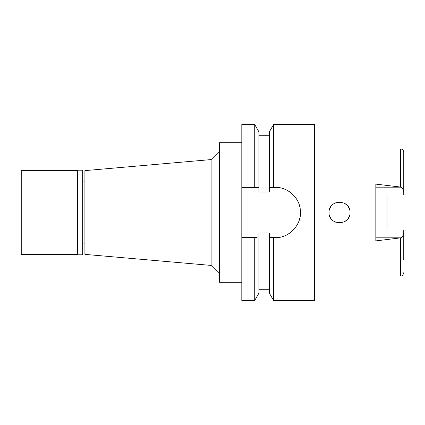 <?xml version="1.0" encoding="UTF-8"?>
<svg xmlns="http://www.w3.org/2000/svg" width="425" height="425" viewBox="0 0 425 425"><rect width="100%" height="100%" fill="white"/><g stroke="black" fill="none" stroke-linecap="round" stroke-linejoin="round"><path stroke-width="0.64" d="M403.75 259.962L403.75 230.005L375.833 230.005M387 230.005L387 194.995M375.833 194.995L403.75 194.995L403.75 152.267C403.559 150.291 402.496 149.175 400.568 148.92L400.568 187.064L375.833 184.115L375.833 240.89L400.977 237.825C402.326 237.118 403.251 235.519 403.75 233.028M403.75 191.972C403.251 189.481 402.326 187.882 400.977 187.175L400.568 187.064M329.067 212.5C328.371 225.925 350.668 226.068 350.003 212.5C350.63 198.98 328.456 198.99 329.067 212.5M241.814 187.372L254.724 187.372L254.724 124.552L241.814 124.552L241.814 300.448L254.724 300.448L258.915 293.181L258.915 233.017L269.386 233.017L269.386 237.628L273.583 237.628L273.583 300.448L314.404 300.448L314.404 124.552L273.583 124.552L273.583 187.372L269.386 187.372L269.386 191.983L258.915 191.983L258.915 131.819L258.915 187.372L256.514 187.372M270.321 237.628L269.386 237.628L269.386 293.181L273.583 300.448M273.583 124.552L269.386 131.819L269.386 187.372M254.724 300.448L254.724 237.628L241.814 237.628L256.121 237.628M254.724 237.628L257.109 237.628M271.033 187.372L272.478 187.372M284.755 189.21A25.128 25.128 0 0 1 285.43 189.497M289.425 191.702A25.128 25.128 0 0 1 290.031 192.127M297.123 200.005A25.128 25.128 0 0 1 297.532 200.754M299.248 204.823A25.128 25.128 0 0 1 299.768 206.709M300.316 209.913A25.128 25.128 0 0 1 300.316 215.093M299.827 218.036A25.128 25.128 0 0 1 299.243 220.182M297.527 224.257A25.128 25.128 0 0 1 297.118 224.995M290.025 232.873A25.128 25.128 0 0 1 289.489 233.251M285.425 235.508A25.128 25.128 0 0 1 284.798 235.769M273.583 237.628L272.154 237.628M254.724 187.372L258.915 187.372M269.386 237.628L275.32 237.628C289.441 238.271 302.441 223.879 300.316 209.913C299.482 197.614 287.486 186.915 275.32 187.372L273.583 187.372M241.814 142.699L219.481 142.699L219.481 282.301L241.814 282.301M219.481 151.204L211.103 159.582L211.103 265.418L84.904 254.378L84.904 170.622L211.103 159.582M219.481 273.796L211.103 265.418M84.904 181.093L82.673 181.093M84.904 243.907L82.673 243.907M270.757 187.372L272.802 187.372M330.422 207.347L329.386 209.934L330.422 207.347M329.396 215.119L330.422 217.653L329.396 215.119M349.632 209.732L348.548 207.172L349.632 209.738M344.611 203.341L346.827 204.988L344.606 203.341M342.098 202.348L339.192 202.034L342.098 202.348M336.265 202.555L333.811 203.734L336.271 202.55M333.795 221.255L336.223 222.434L333.795 221.255M339.214 222.966L342.088 222.652L339.214 222.966M344.627 221.648L346.842 219.996L344.622 221.653M348.543 217.834L349.632 215.262L348.543 217.839M77.509 254.798L82.673 254.798L82.673 170.202L77.509 170.202L77.509 254.798L77.09 254.378L77.09 170.622L21.25 170.622L21.25 254.378L77.09 254.378M77.509 170.202L77.09 170.622M375.833 187.175L400.977 187.175M400.977 237.825L375.833 237.825M403.75 272.733C402.278 277.164 401.551 275.405 400.568 276.08L400.568 237.936M258.915 135.718L269.386 135.718M258.915 131.819L254.724 124.552M258.915 289.282L269.386 289.282"/></g></svg>
